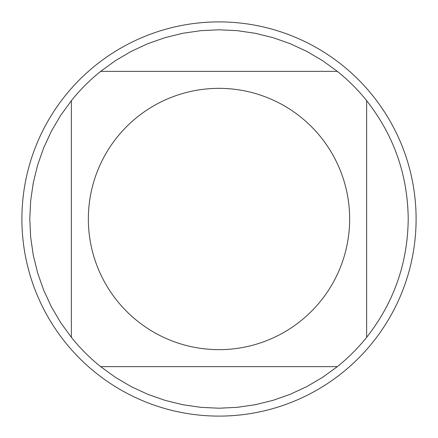 <?xml version="1.0" encoding="UTF-8"?>
<svg xmlns="http://www.w3.org/2000/svg" width="438" height="438" viewBox="0 0 438 438"><rect width="100%" height="100%" fill="white"/><g stroke="black" fill="none" stroke-linecap="round" stroke-linejoin="round"><path stroke-width="0.66" d="M416.1 219A197.1 197.1 0 0 1 219 416.1A197.1 197.1 0 0 1 21.9 219A197.1 197.1 0 0 1 219 21.9A197.1 197.1 0 0 1 416.1 219M349.65 219A130.65 130.65 0 0 0 175.693 95.736A130.65 130.65 0 0 0 117.061 300.714A130.65 130.65 0 0 0 349.65 219M337.348 71.367L322.565 60.647L306.824 51.399L290.263 43.718L273.033 37.663L255.305 33.299L237.237 30.665L219 29.784L200.763 30.665L182.695 33.299L164.967 37.663L147.737 43.718L131.176 51.399L115.435 60.647L100.652 71.367A189.216 189.216 0 0 0 71.367 100.652L60.647 115.435L51.399 131.176L43.718 147.737L37.663 164.967L33.299 182.695L30.665 200.763L29.784 219L30.665 237.237L33.299 255.305L37.663 273.033L43.718 290.263L51.399 306.824L60.647 322.565L71.367 337.348A189.216 189.216 0 0 0 100.652 366.633L115.435 377.353L131.176 386.601L147.737 394.282L164.967 400.337L182.695 404.701L200.763 407.335L219 408.216L237.237 407.335L255.305 404.701L273.033 400.337L290.263 394.282L306.824 386.601L322.565 377.353L337.348 366.633A189.216 189.216 0 0 0 366.633 337.348L366.633 100.652A189.216 189.216 0 0 0 337.348 71.367L100.652 71.367A189.216 189.216 0 0 0 71.367 100.652L71.367 337.348M100.652 366.633L337.348 366.633M366.633 337.348C393.877 302.598 407.734 263.15 408.216 219C407.734 174.85 393.877 135.402 366.633 100.652"/></g></svg>
